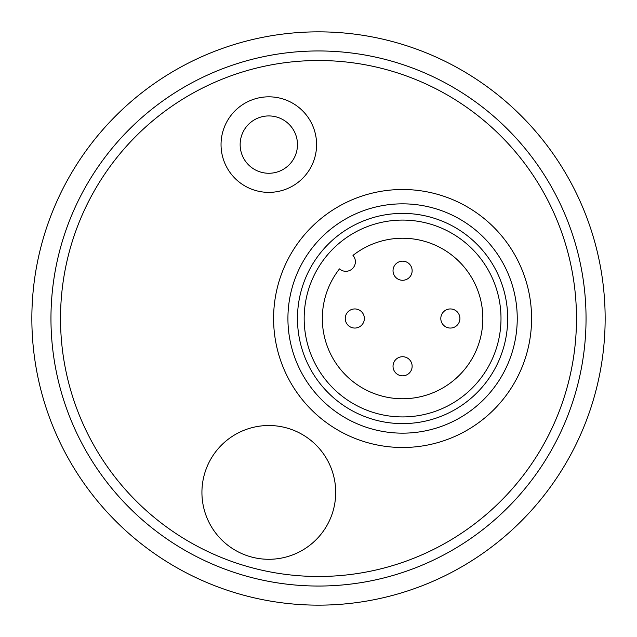 <?xml version="1.0" encoding="UTF-8"?>
<svg xmlns="http://www.w3.org/2000/svg" width="637" height="637" viewBox="0 0 637 637"><rect width="100%" height="100%" fill="white"/><g stroke="black" fill="none" stroke-linecap="round" stroke-linejoin="round"><path stroke-width="0.96" d="M450.359 308.945A9.555 9.555 0 0 0 440.804 318.5A9.555 9.555 0 0 0 450.359 328.055A9.555 9.555 0 0 0 459.914 318.5A9.555 9.555 0 0 0 450.359 308.945M402.584 356.72A9.555 9.555 0 0 0 393.029 366.275A9.555 9.555 0 0 0 402.584 375.83A9.555 9.555 0 0 0 412.139 366.275A9.555 9.555 0 0 0 402.584 356.72M402.584 261.17A9.555 9.555 0 0 0 393.029 270.725A9.555 9.555 0 0 0 402.584 280.28A9.555 9.555 0 0 0 412.139 270.725A9.555 9.555 0 0 0 402.584 261.17M354.809 308.945A9.555 9.555 0 0 0 345.254 318.5A9.555 9.555 0 0 0 354.809 328.055A9.555 9.555 0 0 0 364.364 318.5A9.555 9.555 0 0 0 354.809 308.945M352.978 255.405A9.555 9.555 0 0 1 352.587 268.503A9.555 9.555 0 0 1 339.489 268.894A80.262 80.262 0 0 0 384.907 396.787A80.262 80.262 0 0 0 480.871 300.823A80.262 80.262 0 0 0 352.978 255.405M402.584 416.917A98.416 98.416 0 0 0 487.815 269.292A98.416 98.416 0 0 0 317.353 269.292A98.416 98.416 0 0 0 402.584 416.917M517.244 318.5A114.66 114.66 0 0 0 402.584 203.84A114.66 114.66 0 0 0 287.924 318.5A114.66 114.66 0 0 0 402.584 433.16A114.66 114.66 0 0 0 517.244 318.5M507.689 318.5A105.105 105.105 0 0 1 350.032 409.527A105.105 105.105 0 0 1 350.032 227.473A105.105 105.105 0 0 1 507.689 318.5M273.591 318.5A128.993 128.993 0 0 1 467.08 206.786A128.993 128.993 0 0 1 467.08 430.214A128.993 128.993 0 0 1 273.591 318.5M201.929 492.401A66.885 66.885 0 0 1 302.257 434.474A66.885 66.885 0 0 1 302.257 550.328A66.885 66.885 0 0 1 201.929 492.401M240.149 144.599A28.665 28.665 0 0 1 268.814 115.934A28.665 28.665 0 0 1 297.479 144.599A28.665 28.665 0 0 1 268.814 173.264A28.665 28.665 0 0 1 240.149 144.599M50.96 318.5A267.54 267.54 0 0 0 462.104 544.237A267.54 267.54 0 0 0 462.104 92.763A267.54 267.54 0 0 0 50.96 318.5M316.589 144.599A47.775 47.775 0 0 0 244.927 103.226A47.775 47.775 0 0 0 244.927 185.972A47.775 47.775 0 0 0 316.589 144.599M605.15 318.5A286.65 286.65 0 0 0 318.5 31.85A286.65 286.65 0 0 0 31.85 318.5A286.65 286.65 0 0 0 318.5 605.15A286.65 286.65 0 0 0 605.15 318.5M60.515 318.5A257.985 257.985 0 0 1 447.493 95.08A257.985 257.985 0 0 1 447.493 541.92A257.985 257.985 0 0 1 60.515 318.5M318.5 576.485A257.985 257.985 0 0 0 576.23 329.998A257.985 257.985 0 0 0 341.472 61.542A257.985 257.985 0 0 0 62.816 284.102"/></g></svg>
